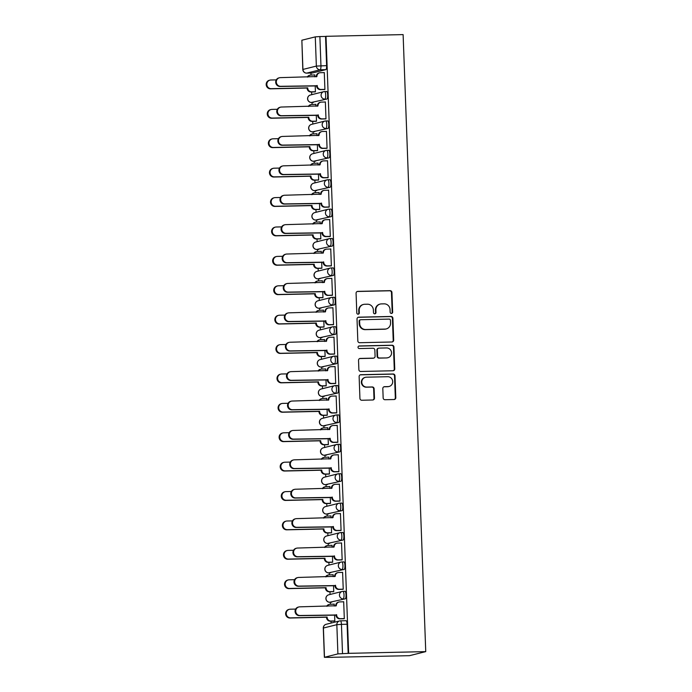 <?xml version="1.0" encoding="UTF-8"?>
<svg xmlns="http://www.w3.org/2000/svg" width="692" height="692" viewBox="0 0 692 692"><rect width="100%" height="100%" fill="white"/><g stroke="black" fill="none" stroke-linecap="round" stroke-linejoin="round"><path stroke-width="1.04" d="M391.456 313.441A1.297 1.254 76 0 0 392.658 312.127L391.94 292.465A1.851 1.791 76 0 0 390.08 290.657L357.799 291.375A1.851 1.791 76 0 0 356.077 293.261L356.795 312.922A1.297 1.254 76 0 0 358.37 314.151A1.297 1.254 76 0 0 359.304 312.862L359.217 310.319A5.934 5.726 76 0 1 364.736 304.272L367.426 304.212A5.934 5.726 76 0 1 373.377 310.007L373.472 312.55A1.297 1.254 76 0 0 375.047 313.779A1.297 1.254 76 0 0 375.981 312.49L375.894 309.947A5.934 5.726 76 0 1 381.413 303.9L384.103 303.84A5.934 5.726 76 0 1 390.054 309.635L390.15 312.178A1.297 1.254 76 0 0 391.456 313.441M391.482 313.441A1.297 1.254 76 0 0 392.191 312.239L391.464 292.586A1.851 1.791 76 0 0 389.605 290.778L357.332 291.496A1.851 1.791 76 0 0 357.184 291.505M358.127 314.185A1.297 1.254 76 0 0 358.837 312.983L358.741 310.44L359.217 310.319M374.805 313.813A1.297 1.254 76 0 0 375.514 312.611L375.419 310.068L375.894 309.947M383.152 397.917A1.851 1.791 76 0 0 385.02 399.725L394.077 399.526A1.851 1.791 76 0 0 395.798 397.632L394.994 375.808A1.851 1.791 76 0 0 393.134 373.991L360.861 374.709A1.851 1.791 76 0 0 359.131 376.604L359.935 398.428A1.851 1.791 76 0 0 361.795 400.244L372.728 399.993A1.851 1.791 76 0 0 374.458 398.108L374.113 388.766A1.851 1.791 76 0 0 372.253 386.958L366.829 387.079A4.956 4.792 76 0 1 365.445 377.313A4.956 4.792 76 0 1 366.466 377.183L387.719 376.707A4.956 4.792 76 0 1 389.094 386.465A4.956 4.792 76 0 1 388.082 386.603L384.536 386.681A1.851 1.791 76 0 0 382.814 388.575L383.152 397.917M425.744 651.622L348.647 653.334L326.018 36.313L403.116 34.6L425.744 651.622L409.474 655.679L332.376 657.288M391.966 341.995A1.851 1.791 76 0 0 393.687 340.101L392.892 318.277A1.851 1.791 76 0 0 391.023 316.46L358.75 317.178A1.851 1.791 76 0 0 357.02 319.073L357.825 340.897A1.851 1.791 76 0 0 359.684 342.713L391.966 341.995M393.947 347.038L394.743 368.871A1.851 1.791 76 0 1 393.021 370.756L360.74 371.474A1.851 1.791 76 0 1 358.88 369.666L358.534 360.324A1.851 1.791 76 0 1 360.264 358.43L373.351 358.145A1.851 1.791 76 0 0 375.081 356.25L374.848 350.057A1.851 1.791 76 0 0 372.988 348.249L359.364 348.552A1.297 1.254 76 0 1 359.001 345.991A1.297 1.254 76 0 1 359.269 345.957L392.079 345.23A1.851 1.791 76 0 1 393.947 347.038L393.471 347.159L394.267 368.983L394.743 368.871M310.95 73.032L311.028 75.056M311.642 91.967L311.746 94.666M312.031 102.433L312.101 104.457M312.723 121.368L312.819 124.067M313.104 131.835L313.182 133.85M313.805 150.77L313.9 153.468M314.185 161.236L314.255 163.251M314.877 180.171L314.981 182.87M315.267 190.629L315.336 192.653M315.959 209.564L316.054 212.271M316.339 220.03L316.417 222.054M317.031 238.965L317.135 241.672M317.42 249.431L317.49 251.456M318.112 268.366L318.216 271.074M318.493 278.833L318.571 280.857M319.194 297.768L319.289 300.466M319.574 308.234L319.652 310.258M320.266 327.169L320.37 329.868M320.655 337.635L320.725 339.651M321.348 356.57L321.443 359.269M321.728 367.037L321.806 369.052M322.429 385.972L322.524 388.67M322.809 396.43L322.887 398.454M323.501 415.364L323.605 418.072M323.891 425.831L323.96 427.855M324.583 444.766L324.678 447.473M324.963 455.232L325.041 457.256M325.655 474.167L325.759 476.874M326.044 484.634L326.114 486.658M326.736 503.568L326.84 506.267M327.117 514.035L327.195 516.059M327.818 532.97L327.913 535.669M328.198 543.436L328.276 545.452M328.89 562.371L328.994 565.07M329.28 572.829L329.349 574.853M329.972 591.764L330.067 594.471M330.352 602.23L330.43 604.254M331.053 621.165L331.122 623.051M348.647 653.334L337.904 653.897L324.366 657.305L332.376 657.391M326.018 36.313L325.551 36.434L326.615 65.645A3.78 0.952 88.7 0 1 325.811 69.65L312.386 72.997L306.72 73.118A3.78 0.952 88.7 0 1 306.668 73.127A3.78 0.952 88.7 0 1 306.608 73.118M315.284 36.875L301.859 40.222L302.932 69.434L316.356 66.086L315.284 36.875L319.886 36.555L320.958 65.766A3.78 0.952 88.7 0 1 320.145 69.771L306.72 73.118A3.78 3.65 76 0 1 302.932 69.434L302.811 69.485A3.78 3.78 0 0 0 306.668 73.127L312.334 72.997A3.78 0.952 -91.3 0 0 312.386 72.997M325.551 36.434L319.886 36.555M302.811 69.485L301.859 40.222M314.704 91.898L315.422 91.828L315.197 85.678M324.193 89.536L324.911 89.458L324.288 72.504L323.821 72.617M325.275 118.938L325.984 118.86L325.361 101.897L324.903 102.018M315.95 106.274L315.881 104.267L315.414 104.38M315.786 121.299L316.495 121.23L316.27 115.08M326.347 148.339L327.065 148.261L326.442 131.298L325.975 131.419M317.031 135.667L316.953 133.668L316.495 133.781M316.858 150.7L317.576 150.622L317.351 144.481M327.428 177.732L328.138 177.662L327.524 160.7L327.057 160.812M318.104 165.068L318.035 163.061L317.567 163.182M317.939 180.102L318.657 180.024L318.432 173.882M328.501 207.133L329.219 207.064L328.596 190.101L328.138 190.214M319.185 194.469L319.107 192.463L318.649 192.584M319.021 209.503L319.73 209.425L319.505 203.284M329.582 236.534L330.3 236.465L329.677 219.502L329.21 219.615M320.266 223.871L320.188 221.864L319.73 221.976M320.093 238.896L320.811 238.827L320.586 232.676M330.664 265.936L331.373 265.866L330.75 248.904L330.292 249.016M321.339 253.272L321.27 251.265L320.803 251.378M321.175 268.297L321.892 268.228L321.668 262.078M331.736 295.337L332.454 295.259L331.831 278.305L331.373 278.418M322.42 282.673L322.342 280.667L321.884 280.779M322.256 297.698L322.965 297.629L322.74 291.479M332.817 324.738L333.535 324.66L332.913 307.698L332.445 307.819M323.493 312.075L323.423 310.068L322.956 310.18M323.328 327.1L324.046 327.031L323.821 320.88M333.899 354.131L334.608 354.062L333.985 337.099L333.527 337.22M324.574 341.467L324.505 339.469L324.038 339.582M324.41 356.501L325.128 356.423L324.894 350.282M334.971 383.532L335.689 383.463L335.066 366.5L334.599 366.613M325.655 370.869L325.577 368.862L325.119 368.983M325.482 385.902L326.2 385.825L325.975 379.683M336.053 412.934L336.77 412.865L336.148 395.902L335.681 396.014M326.728 400.27L326.659 398.263L326.192 398.384M326.563 415.295L327.281 415.226L327.057 409.076M337.125 442.335L337.843 442.266L337.22 425.303L336.762 425.416M327.809 429.671L327.74 427.665L327.273 427.777M327.645 444.697L328.354 444.627L328.129 438.477M338.206 471.736L338.924 471.667L338.302 454.705L337.834 454.817M328.89 459.073L328.812 457.066L328.354 457.178M328.717 474.098L329.435 474.029L329.21 467.878M339.288 501.138L339.997 501.06L339.383 484.106L338.916 484.218M329.963 488.474L329.894 486.467L329.427 486.58M329.799 503.499L330.517 503.43L330.292 497.28M340.36 530.539L341.078 530.461L340.455 513.499L339.997 513.62M331.044 517.875L330.966 515.869L330.508 515.981M330.88 532.901L331.589 532.831L331.364 526.681M341.441 559.932L342.159 559.863L341.537 542.9L341.07 543.021M332.125 547.268L332.048 545.27L331.589 545.383M331.952 562.302L332.67 562.224L332.445 556.083M342.523 589.333L343.232 589.264L342.609 572.301L342.151 572.414M333.198 576.67L333.129 574.663L332.662 574.784M333.034 591.703L333.752 591.625L333.518 585.484M343.595 618.734L344.313 618.665L343.69 601.703L343.232 601.815M334.279 606.071L334.201 604.064L333.743 604.185M343.033 591.357L344.936 591.314A3.78 0.952 -91.3 0 1 344.988 591.305A3.78 0.952 -91.3 0 1 346.026 594.956A3.78 0.952 -91.3 0 1 345.213 598.848L329.781 602.239A3.78 0.952 88.7 0 1 329.729 602.248A3.78 0.952 88.7 0 1 329.66 602.239M341.96 561.956L343.863 561.913A3.78 0.952 -91.3 0 1 343.915 561.904A3.78 0.952 -91.3 0 1 344.953 565.554A3.78 0.952 -91.3 0 1 344.132 569.447L328.7 572.838A3.78 0.952 88.7 0 1 328.648 572.846L330.655 572.803A3.78 0.952 -91.3 0 0 330.715 572.794M340.879 532.555L342.782 532.511A3.78 0.952 -91.3 0 1 342.834 532.503A3.78 0.952 -91.3 0 1 343.872 536.153A3.78 0.952 -91.3 0 1 343.059 540.054L327.627 543.436A3.78 0.952 88.7 0 1 327.567 543.445L329.582 543.402A3.78 0.952 -91.3 0 0 329.634 543.393M339.798 503.153L341.701 503.11A3.78 0.952 -91.3 0 1 341.762 503.101A3.78 0.952 -91.3 0 1 342.791 506.752A3.78 0.952 -91.3 0 1 341.978 510.653L326.546 514.044A3.78 0.952 88.7 0 1 326.494 514.044L328.501 514A3.78 0.952 -91.3 0 0 328.553 513.992M338.725 473.752L340.628 473.709A3.78 0.952 -91.3 0 1 340.68 473.7A3.78 0.952 -91.3 0 1 341.718 477.35A3.78 0.952 -91.3 0 1 340.905 481.251L325.465 484.642A3.78 0.952 88.7 0 1 325.413 484.651A3.78 0.952 88.7 0 1 325.352 484.642M337.644 444.351L339.547 444.307A3.78 0.952 -91.3 0 1 339.599 444.307A3.78 0.952 -91.3 0 1 340.637 447.949A3.78 0.952 -91.3 0 1 339.824 451.85L324.392 455.241A3.78 0.952 88.7 0 1 324.332 455.249L326.347 455.206A3.78 0.952 -91.3 0 0 326.399 455.198M336.572 414.949L338.466 414.915A3.78 0.952 -91.3 0 1 338.526 414.906A3.78 0.952 -91.3 0 1 339.556 418.548A3.78 0.952 -91.3 0 1 338.743 422.449L323.311 425.839A3.78 0.952 88.7 0 1 323.259 425.848L325.266 425.805A3.78 0.952 -91.3 0 0 325.318 425.796M335.49 385.556L337.393 385.513A3.78 0.952 -91.3 0 1 337.445 385.505A3.78 0.952 -91.3 0 1 338.483 389.155A3.78 0.952 -91.3 0 1 337.67 393.047L322.23 396.438A3.78 0.952 88.7 0 1 322.178 396.447L324.193 396.404A3.78 0.952 -91.3 0 0 324.245 396.395M334.409 356.155L336.312 356.112A3.78 0.952 -91.3 0 1 336.364 356.103A3.78 0.952 -91.3 0 1 337.402 359.753A3.78 0.952 -91.3 0 1 336.589 363.646L321.157 367.037A3.78 0.952 88.7 0 1 321.105 367.045L323.112 367.002A3.78 0.952 -91.3 0 0 323.164 366.994M333.336 326.754L335.231 326.71A3.78 0.952 -91.3 0 1 335.291 326.702A3.78 0.952 -91.3 0 1 336.329 330.352A3.78 0.952 -91.3 0 1 335.508 334.253L320.076 337.635A3.78 0.952 88.7 0 1 320.024 337.644A3.78 0.952 88.7 0 1 319.963 337.644M332.255 297.352L334.158 297.309A3.78 0.952 -91.3 0 1 334.21 297.3A3.78 0.952 -91.3 0 1 335.248 300.951A3.78 0.952 -91.3 0 1 334.435 304.852L319.003 308.243A3.78 0.952 88.7 0 1 318.943 308.243L320.958 308.2A3.78 0.952 -91.3 0 0 321.01 308.191M331.174 267.951L333.077 267.908A3.78 0.952 -91.3 0 1 333.129 267.899A3.78 0.952 -91.3 0 1 334.167 271.549A3.78 0.952 -91.3 0 1 333.354 275.451L317.922 278.841A3.78 0.952 88.7 0 1 317.87 278.85L319.877 278.798A3.78 0.952 -91.3 0 0 319.929 278.798M330.101 238.55L332.004 238.506A3.78 0.952 -91.3 0 1 332.056 238.506A3.78 0.952 -91.3 0 1 333.094 242.148A3.78 0.952 -91.3 0 1 332.281 246.049L316.841 249.44A3.78 0.952 88.7 0 1 316.789 249.449A3.78 0.952 88.7 0 1 316.728 249.44M329.02 209.157L330.923 209.114A3.78 0.952 -91.3 0 1 330.975 209.105A3.78 0.952 -91.3 0 1 332.013 212.747A3.78 0.952 -91.3 0 1 331.2 216.648L315.768 220.039A3.78 0.952 88.7 0 1 315.708 220.047L317.723 220.004A3.78 0.952 -91.3 0 0 317.775 219.995M327.947 179.756L329.842 179.712A3.78 0.952 -91.3 0 1 329.902 179.704A3.78 0.952 -91.3 0 1 330.932 183.354A3.78 0.952 -91.3 0 1 330.119 187.247L314.687 190.637A3.78 0.952 88.7 0 1 314.635 190.646L316.642 190.603A3.78 0.952 -91.3 0 0 316.694 190.594M326.866 150.354L328.769 150.311A3.78 0.952 -91.3 0 1 328.821 150.302A3.78 0.952 -91.3 0 1 329.859 153.953A3.78 0.952 -91.3 0 1 329.046 157.845L313.606 161.236A3.78 0.952 88.7 0 1 313.554 161.245L315.561 161.201A3.78 0.952 -91.3 0 0 315.621 161.193M325.785 120.953L327.688 120.91A3.78 0.952 -91.3 0 1 327.74 120.901A3.78 0.952 -91.3 0 1 328.778 124.551A3.78 0.952 -91.3 0 1 327.965 128.452L312.533 131.835A3.78 0.952 88.7 0 1 312.481 131.843A3.78 0.952 88.7 0 1 312.412 131.843M324.712 91.552L326.607 91.508A3.78 0.952 -91.3 0 1 326.667 91.5A3.78 0.952 -91.3 0 1 327.697 95.15A3.78 0.952 -91.3 0 1 326.883 99.051L311.452 102.442A3.78 0.952 88.7 0 1 311.4 102.442A3.78 0.952 88.7 0 1 311.339 102.442M314.869 76.873L314.799 74.866L314.332 74.978M334.106 621.096L334.824 621.027L334.599 614.877M348.171 653.456L347.099 624.245A3.78 0.952 -91.3 0 0 346.069 620.707A3.78 0.952 -91.3 0 0 346.017 620.715L340.464 620.836M380.193 304.065L379.718 304.186A5.934 5.726 76 0 0 375.419 310.068M363.516 304.437L363.041 304.558A5.934 5.726 76 0 0 358.741 310.44M392.105 341.986A1.851 1.791 76 0 0 393.212 340.222L392.416 318.389A1.851 1.791 76 0 0 390.556 316.581L358.274 317.299A1.851 1.791 76 0 0 358.136 317.308M390.452 320.361A1.297 1.254 76 0 0 389.146 319.099L360.817 319.73A1.297 1.254 76 0 0 359.606 321.053L359.71 323.735A5.934 5.726 76 0 0 365.661 329.522L385.029 329.089A5.934 5.726 76 0 0 390.548 323.043L390.452 320.361M360.549 319.765L360.074 319.877A1.297 1.254 76 0 0 359.131 321.166L359.606 321.053M386.248 328.934L385.773 329.046A5.934 5.726 76 0 1 384.553 329.21L365.186 329.643A5.934 5.726 76 0 1 359.235 323.847L359.131 321.166M393.16 370.748A1.851 1.791 76 0 0 394.267 368.983M373.732 358.093L373.256 358.205A1.851 1.791 76 0 1 372.876 358.257L359.788 358.551A1.851 1.791 76 0 0 359.65 358.56M393.471 347.159A1.851 1.791 76 0 0 391.611 345.351L358.793 346.078A1.297 1.254 76 0 0 358.767 346.078M386.932 357.842A4.956 4.792 76 0 0 391.508 352.254A4.956 4.792 76 0 0 386.568 347.946L379.086 348.111A1.851 1.791 76 0 0 377.356 349.996L377.59 356.198A1.851 1.791 76 0 0 379.45 358.006L386.465 357.954A4.956 4.792 76 0 0 387.477 357.825L387.952 357.703M378.706 348.163L378.23 348.275A1.851 1.791 76 0 0 376.889 350.117L377.356 349.996M386.465 357.954L378.974 358.127A1.851 1.791 76 0 1 377.114 356.311L376.889 350.117M389.094 386.465L388.627 386.586A4.956 4.792 76 0 1 387.607 386.724L384.06 386.802A1.851 1.791 76 0 0 383.922 386.811M365.445 377.313L364.978 377.434A4.956 4.792 76 0 0 366.353 387.191L366.829 387.079M372.876 399.985A1.851 1.791 76 0 0 373.983 398.229L373.645 388.887A1.851 1.791 76 0 0 371.777 387.07L366.353 387.191M394.215 399.518A1.851 1.791 76 0 0 395.322 397.753L394.526 375.92A1.851 1.791 76 0 0 392.658 374.113L360.385 374.83A1.851 1.791 76 0 0 360.247 374.839M315.171 91.889L310.916 91.984A3.78 3.65 -104 0 1 307.127 88.291L307.741 88.144A3.78 3.65 76 0 0 311.53 91.828L315.414 91.742M314.799 74.97L310.916 75.056A3.78 3.65 76 0 0 307.819 77.028M276.272 79.883L270.875 80.004A4.342 4.195 76 0 0 266.87 84.891A4.342 4.195 76 0 0 271.195 88.671L307.732 87.858M307.118 88.014L270.572 88.827A4.342 4.195 -104 0 1 269.37 80.272L269.984 80.116M307.274 77.037A3.78 3.65 -104 0 1 309.523 75.316L310.146 75.16M324.288 72.608L320.405 72.695A3.78 3.65 76 0 0 316.893 76.544L280.364 77.634A4.342 4.195 76 0 0 276.359 82.53A4.342 4.195 76 0 0 280.675 86.31L317.23 85.773A3.78 3.65 76 0 0 321.019 89.467L320.405 89.623A3.78 3.65 -104 0 1 316.607 85.929L280.061 86.457A4.342 4.195 -104 0 1 278.85 77.911L279.473 77.755M316.279 76.838L316.27 76.7A3.78 3.65 -104 0 1 319.012 72.945L319.626 72.798M324.66 89.528L320.405 89.623M324.903 89.38L321.019 89.467M317.221 85.497L316.599 85.644M316.253 121.29L311.997 121.385A3.78 3.65 -104 0 1 308.2 117.692L308.822 117.545A3.78 3.65 76 0 0 312.611 121.23L316.495 121.143M315.881 104.371L311.997 104.457A3.78 3.65 76 0 0 308.892 106.43M277.345 109.284L271.956 109.405A4.342 4.195 76 0 0 267.951 114.292A4.342 4.195 76 0 0 272.267 118.073L308.805 117.259M308.191 117.415L271.653 118.228A4.342 4.195 -104 0 1 270.442 109.673L271.065 109.518M308.355 106.438A3.78 3.65 -104 0 1 310.604 104.717L311.218 104.561M317.325 150.692L313.069 150.787A3.78 3.65 -104 0 1 309.281 147.093L309.895 146.938A3.78 3.65 76 0 0 313.692 150.631L317.576 150.545M316.962 133.772L313.078 133.859A3.78 3.65 76 0 0 309.973 135.831M278.426 138.685L273.029 138.798A4.342 4.195 76 0 0 269.032 143.694A4.342 4.195 76 0 0 273.349 147.474L309.886 146.661M309.272 146.816L272.735 147.621A4.342 4.195 -104 0 1 271.523 139.075L272.138 138.919M309.428 135.84A3.78 3.65 -104 0 1 311.685 134.11L312.3 133.963M325.37 102.009L321.486 102.096A3.78 3.65 76 0 0 317.965 105.945L281.436 107.035A4.342 4.195 76 0 0 277.44 111.931A4.342 4.195 76 0 0 281.756 115.702L318.303 115.175A3.78 3.65 76 0 0 322.1 118.868L321.486 119.015A3.78 3.65 -104 0 1 317.689 115.33L281.142 115.858A4.342 4.195 -104 0 1 279.931 107.312L280.545 107.156M317.36 106.239L317.351 106.092A3.78 3.65 -104 0 1 320.093 102.347L320.707 102.2M325.733 118.92L321.486 119.015M325.984 118.782L322.1 118.868M318.294 114.898L317.68 115.045M326.442 131.402L322.558 131.489A3.78 3.65 76 0 0 319.047 135.347L282.518 136.436A4.342 4.195 76 0 0 278.513 141.332A4.342 4.195 76 0 0 282.838 145.104L319.384 144.576A3.78 3.65 76 0 0 323.173 148.261L322.558 148.417A3.78 3.65 -104 0 1 318.77 144.732L282.215 145.259A4.342 4.195 -104 0 1 281.013 136.713L281.627 136.558M318.432 135.641L318.432 135.494A3.78 3.65 -104 0 1 321.166 131.748L321.789 131.592M326.814 148.322L322.558 148.417M327.057 148.183L323.173 148.261M319.375 144.291L318.761 144.446M318.406 180.084L314.151 180.18A3.78 3.65 -104 0 1 310.362 176.495L310.976 176.339A3.78 3.65 76 0 0 314.765 180.032L318.649 179.946M318.035 163.174L314.151 163.26A3.78 3.65 76 0 0 311.045 165.224M279.507 168.078L274.11 168.199A4.342 4.195 76 0 0 270.105 173.095A4.342 4.195 76 0 0 274.43 176.867L310.967 176.062M310.345 176.209L273.807 177.022A4.342 4.195 -104 0 1 272.605 168.476L273.219 168.32M310.509 165.241A3.78 3.65 -104 0 1 312.758 163.511L313.381 163.364M319.488 209.486L315.232 209.581A3.78 3.65 -104 0 1 311.435 205.896L312.057 205.74A3.78 3.65 76 0 0 315.846 209.425L319.73 209.347M319.116 192.566L315.232 192.653A3.78 3.65 76 0 0 312.127 194.625M280.58 197.48L275.191 197.601A4.342 4.195 76 0 0 271.186 202.496A4.342 4.195 76 0 0 275.502 206.268L312.04 205.455M311.426 205.611L274.888 206.424A4.342 4.195 -104 0 1 273.677 197.877L274.292 197.722M311.59 194.642A3.78 3.65 -104 0 1 313.839 192.912L314.453 192.757M320.56 238.887L316.305 238.982A3.78 3.65 -104 0 1 312.516 235.297L313.13 235.142A3.78 3.65 76 0 0 316.927 238.827L320.811 238.74M320.197 221.968L316.305 222.054A3.78 3.65 76 0 0 313.208 224.026M281.661 226.881L276.264 227.002A4.342 4.195 76 0 0 272.267 231.889A4.342 4.195 76 0 0 276.584 235.669L313.121 234.856M312.507 235.012L275.97 235.825A4.342 4.195 -104 0 1 274.759 227.279L275.373 227.123M312.663 224.035A3.78 3.65 -104 0 1 314.921 222.314L315.535 222.158M327.524 160.804L323.64 160.89A3.78 3.65 76 0 0 320.128 164.739L283.599 165.838A4.342 4.195 76 0 0 279.594 170.725A4.342 4.195 76 0 0 283.91 174.505L320.465 173.977A3.78 3.65 76 0 0 324.254 177.662L323.64 177.818A3.78 3.65 -104 0 1 319.842 174.133L283.296 174.661A4.342 4.195 -104 0 1 282.085 166.115L282.708 165.959M319.514 165.042L319.505 164.895A3.78 3.65 -104 0 1 322.247 161.15L322.861 160.994M327.896 177.723L323.64 177.818M328.138 177.576L324.254 177.662M320.448 173.692L319.834 173.848M328.605 190.205L324.721 190.291A3.78 3.65 76 0 0 321.2 194.141L284.672 195.239A4.342 4.195 76 0 0 280.675 200.126A4.342 4.195 76 0 0 284.992 203.906L321.538 203.379A3.78 3.65 76 0 0 325.335 207.064L324.712 207.219A3.78 3.65 -104 0 1 320.924 203.535L284.377 204.062A4.342 4.195 -104 0 1 283.166 195.507L283.781 195.36M320.586 194.443L320.586 194.296A3.78 3.65 -104 0 1 323.328 190.551L323.942 190.395M328.968 207.124L324.712 207.219M329.219 206.977L325.335 207.064M321.529 203.093L320.915 203.249M329.677 219.606L325.794 219.693A3.78 3.65 76 0 0 322.282 223.542L285.753 224.64A4.342 4.195 76 0 0 281.748 229.528A4.342 4.195 76 0 0 286.073 233.308L322.619 232.78A3.78 3.65 76 0 0 326.408 236.465L325.794 236.621A3.78 3.65 -104 0 1 322.005 232.927L285.45 233.463A4.342 4.195 -104 0 1 284.248 224.909L284.862 224.753M321.668 223.836L321.659 223.698A3.78 3.65 -104 0 1 324.401 219.952L325.024 219.796M330.049 236.526L325.794 236.621M330.292 236.379L326.408 236.465M322.61 232.495L321.988 232.65M321.642 268.288L317.386 268.384A3.78 3.65 -104 0 1 313.597 264.699L314.211 264.543A3.78 3.65 76 0 0 318 268.228L321.884 268.141M321.27 251.369L317.386 251.456A3.78 3.65 76 0 0 314.28 253.428M282.743 256.282L277.345 256.403A4.342 4.195 76 0 0 273.34 261.291A4.342 4.195 76 0 0 277.665 265.071L314.203 264.257M313.58 264.413L277.042 265.226A4.342 4.195 -104 0 1 275.831 256.671L276.454 256.524M313.744 253.436A3.78 3.65 -104 0 1 315.993 251.715L316.607 251.559M330.759 249.008L326.875 249.094A3.78 3.65 76 0 0 323.354 252.943L286.834 254.033A4.342 4.195 76 0 0 282.829 258.929A4.342 4.195 76 0 0 287.145 262.709L323.7 262.182A3.78 3.65 76 0 0 327.489 265.866L326.875 266.022A3.78 3.65 -104 0 1 323.077 262.329L286.531 262.856A4.342 4.195 -104 0 1 285.32 254.31L285.934 254.154M322.749 253.237L322.74 253.099A3.78 3.65 -104 0 1 325.482 249.354L326.096 249.198M331.131 265.927L326.875 266.022M331.373 265.78L327.489 265.866M323.683 261.896L323.069 262.052M322.723 297.69L318.467 297.785A3.78 3.65 -104 0 1 314.67 294.091L315.284 293.944A3.78 3.65 76 0 0 319.081 297.629L322.965 297.543M322.351 280.77L318.467 280.857A3.78 3.65 76 0 0 315.362 282.829M283.815 285.684L278.418 285.805A4.342 4.195 76 0 0 274.421 290.692A4.342 4.195 76 0 0 278.738 294.472L315.275 293.659M314.661 293.815L278.123 294.628A4.342 4.195 -104 0 1 276.912 286.073L277.527 285.917M314.817 282.838A3.78 3.65 -104 0 1 317.074 281.116L317.689 280.961M331.84 278.409L327.947 278.495A3.78 3.65 76 0 0 324.436 282.345L287.907 283.435A4.342 4.195 76 0 0 283.91 288.33A4.342 4.195 76 0 0 288.227 292.111L324.773 291.574A3.78 3.65 76 0 0 328.57 295.268L327.947 295.423A3.78 3.65 -104 0 1 324.159 291.73L287.613 292.258A4.342 4.195 -104 0 1 286.401 283.711L287.016 283.556M323.821 282.639L323.821 282.5A3.78 3.65 -104 0 1 326.563 278.746L327.178 278.599M332.203 295.328L327.947 295.423M332.454 295.181L328.57 295.268M324.764 291.297L324.15 291.444M323.795 327.091L319.54 327.186A3.78 3.65 -104 0 1 315.751 323.493L316.365 323.346A3.78 3.65 76 0 0 320.154 327.031L324.046 326.944M323.423 310.172L319.54 310.258A3.78 3.65 76 0 0 316.443 312.23M284.896 315.085L279.499 315.206A4.342 4.195 76 0 0 275.494 320.093A4.342 4.195 76 0 0 279.819 323.873L316.356 323.06M315.742 323.216L279.205 324.02A4.342 4.195 -104 0 1 277.994 315.474L278.608 315.318M315.898 312.239A3.78 3.65 -104 0 1 318.147 310.518L318.77 310.362M332.913 307.81L329.029 307.897A3.78 3.65 76 0 0 325.517 311.746L288.988 312.836A4.342 4.195 76 0 0 284.983 317.732A4.342 4.195 76 0 0 289.308 321.503L325.854 320.976A3.78 3.65 76 0 0 329.643 324.669L329.029 324.816A3.78 3.65 -104 0 1 325.24 321.131L288.685 321.659A4.342 4.195 -104 0 1 287.474 313.113L288.097 312.957M324.903 312.04L324.894 311.893A3.78 3.65 -104 0 1 327.636 308.148L328.25 308.001M333.284 324.721L329.029 324.816M333.527 324.583L329.643 324.669M325.845 320.699L325.223 320.846M324.877 356.492L320.621 356.588A3.78 3.65 -104 0 1 316.824 352.894L317.446 352.738A3.78 3.65 76 0 0 321.235 356.432L325.119 356.345M324.505 339.573L320.621 339.66A3.78 3.65 76 0 0 317.516 341.632M285.978 344.478L280.58 344.599A4.342 4.195 76 0 0 276.575 349.495A4.342 4.195 76 0 0 280.891 353.275L317.438 352.462M316.815 352.609L280.277 353.422A4.342 4.195 -104 0 1 279.066 344.875L279.689 344.72M316.979 341.64A3.78 3.65 -104 0 1 319.228 339.91L319.842 339.763M333.994 337.203L330.11 337.289A3.78 3.65 76 0 0 326.589 341.147L290.06 342.237A4.342 4.195 76 0 0 286.064 347.133A4.342 4.195 76 0 0 290.38 350.905L326.927 350.377A3.78 3.65 76 0 0 330.724 354.062L330.11 354.217A3.78 3.65 -104 0 1 326.313 350.533L289.766 351.06A4.342 4.195 -104 0 1 288.555 342.514L289.17 342.358M325.984 341.441L325.975 341.294A3.78 3.65 -104 0 1 328.717 337.549L329.331 337.393M334.366 354.122L330.11 354.217M334.608 353.975L330.724 354.062M326.918 350.091L326.304 350.247M325.949 385.885L321.693 385.98A3.78 3.65 -104 0 1 317.905 382.295L318.519 382.14A3.78 3.65 76 0 0 322.316 385.833L326.2 385.747M325.586 368.974L321.702 369.061A3.78 3.65 76 0 0 318.597 371.024M287.05 373.879L281.653 374A4.342 4.195 76 0 0 277.656 378.896A4.342 4.195 76 0 0 281.973 382.667L318.51 381.863M317.896 382.01L281.359 382.823A4.342 4.195 -104 0 1 280.148 374.277L280.762 374.121M318.052 371.042A3.78 3.65 -104 0 1 320.31 369.312L320.924 369.165M335.066 366.604L331.183 366.691A3.78 3.65 76 0 0 327.671 370.54L291.142 371.639A4.342 4.195 76 0 0 287.137 376.526A4.342 4.195 76 0 0 291.462 380.306L328.008 379.778A3.78 3.65 76 0 0 331.797 383.463L331.183 383.619A3.78 3.65 -104 0 1 327.394 379.934L290.848 380.462A4.342 4.195 -104 0 1 289.637 371.907L290.251 371.76M327.057 370.843L327.057 370.696A3.78 3.65 -104 0 1 329.79 366.95L330.413 366.795M335.438 383.524L331.183 383.619M335.689 383.377L331.797 383.463M327.999 379.493L327.385 379.648M327.031 415.286L322.775 415.382A3.78 3.65 -104 0 1 318.986 411.697L319.6 411.541A3.78 3.65 76 0 0 323.389 415.226L327.273 415.139M326.659 398.367L322.775 398.454A3.78 3.65 76 0 0 319.669 400.426M288.132 403.28L282.734 403.401A4.342 4.195 76 0 0 278.729 408.297A4.342 4.195 76 0 0 283.054 412.069L319.592 411.256M318.969 411.411L282.431 412.224A4.342 4.195 -104 0 1 281.229 403.678L281.843 403.522M319.133 400.443A3.78 3.65 -104 0 1 321.382 398.713L322.005 398.557M336.148 396.006L332.264 396.092A3.78 3.65 76 0 0 328.752 399.941L292.223 401.04A4.342 4.195 76 0 0 288.218 405.927A4.342 4.195 76 0 0 292.534 409.707L329.089 409.18A3.78 3.65 76 0 0 332.878 412.865L332.264 413.02A3.78 3.65 -104 0 1 328.466 409.335L291.92 409.863A4.342 4.195 -104 0 1 290.709 401.308L291.332 401.161M328.138 400.236L328.129 400.097A3.78 3.65 -104 0 1 330.871 396.352L331.485 396.196M336.52 412.925L332.264 413.02M336.762 412.778L332.878 412.865M329.081 408.894L328.458 409.05M328.112 444.688L323.856 444.783A3.78 3.65 -104 0 1 320.059 441.098L320.681 440.942A3.78 3.65 76 0 0 324.47 444.627L328.354 444.541M327.74 427.768L323.856 427.855A3.78 3.65 76 0 0 320.751 429.827M289.204 432.682L283.815 432.803A4.342 4.195 76 0 0 279.81 437.69A4.342 4.195 76 0 0 284.127 441.47L320.664 440.657M320.05 440.813L283.512 441.626A4.342 4.195 -104 0 1 282.301 433.071L282.924 432.924M320.214 429.836A3.78 3.65 -104 0 1 322.463 428.114L323.077 427.959M337.229 425.407L333.345 425.493A3.78 3.65 76 0 0 329.825 429.343L293.296 430.441A4.342 4.195 76 0 0 289.299 435.329A4.342 4.195 76 0 0 293.616 439.109L330.162 438.581A3.78 3.65 76 0 0 333.959 442.266L333.336 442.422A3.78 3.65 -104 0 1 329.548 438.728L293.001 439.264A4.342 4.195 -104 0 1 291.79 430.709L292.405 430.554M329.219 429.637L329.21 429.498A3.78 3.65 -104 0 1 331.952 425.753L332.567 425.597M337.592 442.326L333.336 442.422M337.843 442.179L333.959 442.266M330.153 438.296L329.539 438.451M329.184 474.089L324.929 474.184A3.78 3.65 -104 0 1 321.14 470.499L321.754 470.344A3.78 3.65 76 0 0 325.551 474.029L329.435 473.942M328.821 457.17L324.937 457.256A3.78 3.65 76 0 0 321.832 459.228M290.285 462.083L284.888 462.204A4.342 4.195 76 0 0 280.891 467.091A4.342 4.195 76 0 0 285.208 470.871L321.745 470.058M321.131 470.214L284.594 471.027A4.342 4.195 -104 0 1 283.383 462.472L283.997 462.325M321.287 459.237A3.78 3.65 -104 0 1 323.545 457.516L324.159 457.36M338.302 454.808L334.418 454.895A3.78 3.65 76 0 0 330.906 458.744L294.377 459.834A4.342 4.195 76 0 0 290.372 464.73A4.342 4.195 76 0 0 294.697 468.51L331.243 467.982A3.78 3.65 76 0 0 335.032 471.667L334.418 471.823A3.78 3.65 -104 0 1 330.629 468.129L294.074 468.657A4.342 4.195 -104 0 1 292.872 460.111L293.486 459.955M330.292 459.038L330.292 458.9A3.78 3.65 -104 0 1 333.025 455.154L333.648 454.999M338.673 471.728L334.418 471.823M338.916 471.581L335.032 471.667M331.234 467.697L330.612 467.853M330.266 503.491L326.01 503.586A3.78 3.65 -104 0 1 322.221 499.892L322.835 499.745A3.78 3.65 76 0 0 326.624 503.43L330.508 503.343M329.894 486.571L326.01 486.658A3.78 3.65 76 0 0 322.904 488.63M291.367 491.484L285.969 491.605A4.342 4.195 76 0 0 281.964 496.493A4.342 4.195 76 0 0 286.289 500.273L322.827 499.46M322.204 499.615L285.666 500.428A4.342 4.195 -104 0 1 284.455 491.874L285.078 491.718M322.368 488.638A3.78 3.65 -104 0 1 324.617 486.917L325.24 486.761M339.383 484.21L335.499 484.296A3.78 3.65 76 0 0 331.978 488.145L295.458 489.235A4.342 4.195 76 0 0 291.453 494.131A4.342 4.195 76 0 0 295.769 497.911L332.324 497.375A3.78 3.65 76 0 0 336.113 501.069L335.499 501.216A3.78 3.65 -104 0 1 331.702 497.531L295.155 498.058A4.342 4.195 -104 0 1 293.944 489.512L294.567 489.356M331.373 488.44L331.364 488.301A3.78 3.65 -104 0 1 334.106 484.547L334.72 484.4M339.755 501.129L335.499 501.216M339.997 500.982L336.113 501.069M332.307 497.098L331.693 497.245M331.347 532.892L327.091 532.987A3.78 3.65 -104 0 1 323.294 529.293L323.908 529.146A3.78 3.65 76 0 0 327.705 532.831L331.589 532.745M330.975 515.972L327.091 516.059A3.78 3.65 76 0 0 323.986 518.031M292.439 520.886L287.042 520.998A4.342 4.195 76 0 0 283.045 525.894A4.342 4.195 76 0 0 287.362 529.674L323.899 528.861M323.285 529.017L286.748 529.821A4.342 4.195 -104 0 1 285.536 521.275L286.151 521.119M323.449 518.04A3.78 3.65 -104 0 1 325.698 516.318L326.313 516.163M340.464 513.611L336.58 513.689A3.78 3.65 76 0 0 333.06 517.547L296.531 518.637A4.342 4.195 76 0 0 292.534 523.533A4.342 4.195 76 0 0 296.851 527.304L333.397 526.776A3.78 3.65 76 0 0 337.194 530.47L336.572 530.617A3.78 3.65 -104 0 1 332.783 526.932L296.237 527.46A4.342 4.195 -104 0 1 295.026 518.913L295.64 518.758M332.445 517.841L332.445 517.694A3.78 3.65 -104 0 1 335.188 513.948L335.802 513.793M340.827 530.522L336.572 530.617M341.078 530.383L337.194 530.47M333.388 526.5L332.774 526.647M332.42 562.293L328.164 562.38A3.78 3.65 -104 0 1 324.375 558.695L324.989 558.539A3.78 3.65 76 0 0 328.786 562.233L332.67 562.146M332.048 545.374L328.164 545.46A3.78 3.65 76 0 0 325.067 547.424M293.52 550.278L288.123 550.399A4.342 4.195 76 0 0 284.118 555.295A4.342 4.195 76 0 0 288.443 559.075L324.981 558.262M324.366 558.409L287.829 559.222A4.342 4.195 -104 0 1 286.618 550.676L287.232 550.521M324.522 547.441A3.78 3.65 -104 0 1 326.78 545.711L327.394 545.564M341.537 543.004L337.653 543.09A3.78 3.65 76 0 0 334.141 546.939L297.612 548.038A4.342 4.195 76 0 0 293.607 552.934A4.342 4.195 76 0 0 297.932 556.705L334.478 556.178A3.78 3.65 76 0 0 338.267 559.863L337.653 560.018A3.78 3.65 -104 0 1 333.864 556.333L297.309 556.861A4.342 4.195 -104 0 1 296.098 548.315L296.721 548.159M333.527 547.242L333.518 547.095A3.78 3.65 -104 0 1 336.26 543.35L336.883 543.194M341.909 559.923L337.653 560.018M342.151 559.776L338.267 559.863M334.47 555.892L333.847 556.048M333.501 591.686L329.245 591.781A3.78 3.65 -104 0 1 325.448 588.096L326.07 587.941A3.78 3.65 76 0 0 329.859 591.634L333.743 591.548M333.129 574.775L329.245 574.853A3.78 3.65 76 0 0 326.14 576.825M294.602 579.68L289.204 579.801A4.342 4.195 76 0 0 285.199 584.697A4.342 4.195 76 0 0 289.515 588.468L326.062 587.664M325.439 587.811L288.901 588.624A4.342 4.195 -104 0 1 287.69 580.078L288.313 579.922M325.603 576.843A3.78 3.65 -104 0 1 327.852 575.113L328.466 574.957M342.618 572.405L338.734 572.492A3.78 3.65 76 0 0 335.213 576.341L298.685 577.439A4.342 4.195 76 0 0 294.688 582.327A4.342 4.195 76 0 0 299.005 586.107L335.551 585.579A3.78 3.65 76 0 0 339.348 589.264L338.734 589.42A3.78 3.65 -104 0 1 334.937 585.735L298.39 586.262A4.342 4.195 -104 0 1 297.179 577.708L297.794 577.561M334.608 576.644L334.599 576.497A3.78 3.65 -104 0 1 337.341 572.751L337.955 572.595M342.99 589.324L338.734 589.42M343.232 589.177L339.348 589.264M335.542 585.294L334.928 585.449M334.573 621.087L330.318 621.182A3.78 3.65 -104 0 1 326.529 617.498L327.143 617.342A3.78 3.65 76 0 0 330.94 621.027L334.824 620.94M334.21 604.168L330.326 604.254A3.78 3.65 76 0 0 327.221 606.227M295.674 609.081L290.277 609.202A4.342 4.195 76 0 0 286.28 614.098A4.342 4.195 76 0 0 290.597 617.869L327.134 617.056M326.52 617.212L289.983 618.025A4.342 4.195 -104 0 1 288.772 609.479L289.386 609.323M326.676 606.244A3.78 3.65 -104 0 1 328.934 604.514L329.548 604.358M343.69 601.806L339.807 601.893A3.78 3.65 76 0 0 336.295 605.742L299.766 606.841A4.342 4.195 76 0 0 295.761 611.728A4.342 4.195 76 0 0 300.086 615.508L336.632 614.98A3.78 3.65 76 0 0 340.429 618.665L339.807 618.821A3.78 3.65 -104 0 1 336.018 615.136L299.472 615.664A4.342 4.195 -104 0 1 298.261 607.109L298.875 606.962M335.681 606.036L335.681 605.898A3.78 3.65 -104 0 1 338.423 602.152L339.037 601.997M344.062 618.726L339.807 618.821M344.313 618.579L340.429 618.665M336.623 614.695L336.009 614.851M392.191 312.239L392.658 312.127M358.837 312.983L359.304 312.862M375.514 312.611L375.981 312.49M337.904 653.897L336.84 624.686L323.415 628.033L324.487 657.244M325.811 69.65L320.145 69.771A3.78 3.65 76 0 1 316.356 66.086L326.615 65.645M345.213 598.848L329.781 602.239A3.78 3.65 -104 0 1 325.984 598.554A3.78 3.65 76 0 1 328.726 594.809A3.78 3.78 0 0 0 329.729 602.248L331.736 602.204M344.132 569.447L328.7 572.838A3.78 3.65 -104 0 1 324.911 569.153A3.78 3.65 76 0 1 327.653 565.407A3.78 3.78 0 0 0 328.648 572.846M343.059 540.054L327.627 543.436A3.78 3.65 -104 0 1 323.83 539.751A3.78 3.65 76 0 1 326.572 536.006A3.78 3.78 0 0 0 327.567 543.445M341.978 510.653L326.546 514.044A3.78 3.65 -104 0 1 322.757 510.35A3.78 3.65 76 0 1 325.491 506.605A3.78 3.78 0 0 0 326.494 514.044M340.905 481.251L325.465 484.642A3.78 3.65 -104 0 1 321.676 480.949A3.78 3.65 76 0 1 324.418 477.203A3.78 3.78 0 0 0 325.413 484.651L327.42 484.599M339.824 451.85L324.392 455.241A3.78 3.65 -104 0 1 320.595 451.547A3.78 3.65 76 0 1 323.337 447.802A3.78 3.78 0 0 0 324.332 455.249M338.743 422.449L323.311 425.839A3.78 3.65 -104 0 1 319.522 422.155A3.78 3.65 76 0 1 322.264 418.4A3.78 3.78 0 0 0 323.259 425.848M337.67 393.047L322.23 396.438A3.78 3.65 -104 0 1 318.441 392.753A3.78 3.65 76 0 1 321.183 389.008A3.78 3.78 0 0 0 322.178 396.447M336.589 363.646L321.157 367.037A3.78 3.65 -104 0 1 317.36 363.352A3.78 3.65 76 0 1 320.102 359.606A3.78 3.78 0 0 0 321.105 367.045M335.508 334.253L320.076 337.635A3.78 3.65 -104 0 1 316.287 333.951A3.78 3.65 76 0 1 319.029 330.205A3.78 3.78 0 0 0 320.024 337.644L322.031 337.601M334.435 304.852L319.003 308.243A3.78 3.65 -104 0 1 315.206 304.549A3.78 3.65 76 0 1 317.948 300.804A3.78 3.78 0 0 0 318.943 308.243M333.354 275.451L317.922 278.841A3.78 3.65 -104 0 1 314.133 275.148A3.78 3.65 76 0 1 316.867 271.402A3.78 3.78 0 0 0 317.87 278.85M332.281 246.049L316.841 249.44A3.78 3.65 -104 0 1 313.052 245.755A3.78 3.65 76 0 1 315.794 242.001A3.78 3.78 0 0 0 316.789 249.449L318.796 249.405M331.2 216.648L315.768 220.039A3.78 3.65 -104 0 1 311.971 216.354A3.78 3.65 76 0 1 314.713 212.608A3.78 3.78 0 0 0 315.708 220.047M330.119 187.247L314.687 190.637A3.78 3.65 -104 0 1 310.898 186.952A3.78 3.65 76 0 1 313.632 183.207A3.78 3.78 0 0 0 314.635 190.646M329.046 157.845L313.606 161.236A3.78 3.65 -104 0 1 309.817 157.551A3.78 3.65 76 0 1 312.559 153.806A3.78 3.78 0 0 0 313.554 161.245M327.965 128.452L312.533 131.835A3.78 3.65 -104 0 1 308.736 128.15A3.78 3.65 76 0 1 311.478 124.404A3.78 3.78 0 0 0 312.481 131.843L314.488 131.8M326.883 99.051L311.452 102.442A3.78 3.65 -104 0 1 307.663 98.748A3.78 3.65 76 0 1 310.405 95.003A3.78 3.78 0 0 0 311.4 102.442L313.407 102.399M324.6 91.552A3.78 0.952 88.7 0 1 324.652 91.552A3.78 0.952 88.7 0 1 325.69 95.193A3.78 0.952 88.7 0 1 324.877 99.094A3.78 3.65 -104 0 1 323.821 91.655A3.78 3.65 -104 0 1 324.6 91.552M325.681 120.953A3.78 0.952 88.7 0 1 325.733 120.944A3.78 0.952 88.7 0 1 326.771 124.595A3.78 0.952 88.7 0 1 325.958 128.496A3.78 3.65 -104 0 1 324.903 121.057A3.78 3.65 -104 0 1 325.681 120.953M326.754 150.354A3.78 0.952 88.7 0 1 326.814 150.346A3.78 0.952 88.7 0 1 327.844 153.996A3.78 0.952 88.7 0 1 327.031 157.897A3.78 3.65 -104 0 1 325.984 150.458A3.78 3.65 -104 0 1 326.754 150.354M327.835 179.756A3.78 0.952 88.7 0 1 327.887 179.747A3.78 0.952 88.7 0 1 328.925 183.397A3.78 0.952 88.7 0 1 328.112 187.29A3.78 3.65 -104 0 1 327.057 179.859A3.78 3.65 -104 0 1 327.835 179.756M328.916 209.157A3.78 0.952 88.7 0 1 328.968 209.148A3.78 0.952 88.7 0 1 330.006 212.799A3.78 0.952 88.7 0 1 329.193 216.691A3.78 3.65 -104 0 1 328.138 209.261A3.78 3.65 -104 0 1 328.916 209.157M329.989 238.558A3.78 0.952 88.7 0 1 330.049 238.55A3.78 0.952 88.7 0 1 331.079 242.2A3.78 0.952 88.7 0 1 330.266 246.093A3.78 3.65 -104 0 1 329.219 238.662A3.78 3.65 -104 0 1 329.989 238.558M331.07 267.96A3.78 0.952 88.7 0 1 331.122 267.951A3.78 0.952 88.7 0 1 332.16 271.593A3.78 0.952 88.7 0 1 331.347 275.494A3.78 3.65 -104 0 1 330.292 268.063A3.78 3.65 -104 0 1 331.07 267.96M332.151 297.352A3.78 0.952 88.7 0 1 332.203 297.352A3.78 0.952 88.7 0 1 333.241 300.994A3.78 0.952 88.7 0 1 332.42 304.895A3.78 3.65 -104 0 1 331.373 297.456A3.78 3.65 -104 0 1 332.151 297.352M333.224 326.754A3.78 0.952 88.7 0 1 333.276 326.745A3.78 0.952 88.7 0 1 334.314 330.395A3.78 0.952 88.7 0 1 333.501 334.297A3.78 3.65 -104 0 1 332.454 326.858A3.78 3.65 -104 0 1 333.224 326.754M334.305 356.155A3.78 0.952 88.7 0 1 334.357 356.146A3.78 0.952 88.7 0 1 335.395 359.797A3.78 0.952 88.7 0 1 334.582 363.698A3.78 3.65 -104 0 1 333.527 356.259A3.78 3.65 -104 0 1 334.305 356.155M335.378 385.556A3.78 0.952 88.7 0 1 335.438 385.548A3.78 0.952 88.7 0 1 336.468 389.198A3.78 0.952 88.7 0 1 335.655 393.091A3.78 3.65 -104 0 1 334.608 385.66A3.78 3.65 -104 0 1 335.378 385.556M336.459 414.958A3.78 0.952 88.7 0 1 336.511 414.949A3.78 0.952 88.7 0 1 337.549 418.599A3.78 0.952 88.7 0 1 336.736 422.492A3.78 3.65 -104 0 1 335.681 415.062A3.78 3.65 -104 0 1 336.459 414.958M337.54 444.359A3.78 0.952 88.7 0 1 337.592 444.351A3.78 0.952 88.7 0 1 338.63 447.992A3.78 0.952 88.7 0 1 337.817 451.893A3.78 3.65 -104 0 1 336.762 444.463A3.78 3.65 -104 0 1 337.54 444.359M338.613 473.752A3.78 0.952 88.7 0 1 338.673 473.752A3.78 0.952 88.7 0 1 339.703 477.393A3.78 0.952 88.7 0 1 338.89 481.295A3.78 3.65 -104 0 1 337.843 473.856A3.78 3.65 -104 0 1 338.613 473.752M339.694 503.153A3.78 0.952 88.7 0 1 339.746 503.145A3.78 0.952 88.7 0 1 340.784 506.795A3.78 0.952 88.7 0 1 339.971 510.696A3.78 3.65 -104 0 1 338.916 503.257A3.78 3.65 -104 0 1 339.694 503.153M340.775 532.555A3.78 0.952 88.7 0 1 340.827 532.546A3.78 0.952 88.7 0 1 341.865 536.196A3.78 0.952 88.7 0 1 341.052 540.097A3.78 3.65 -104 0 1 339.997 532.658A3.78 3.65 -104 0 1 340.775 532.555M341.848 561.956A3.78 0.952 88.7 0 1 341.9 561.947A3.78 0.952 88.7 0 1 342.938 565.598A3.78 0.952 88.7 0 1 342.125 569.499A3.78 3.65 -104 0 1 341.078 562.06A3.78 3.65 -104 0 1 341.848 561.956M342.929 591.357A3.78 0.952 88.7 0 1 342.981 591.349A3.78 0.952 88.7 0 1 344.019 594.999A3.78 0.952 88.7 0 1 343.206 598.891A3.78 3.65 -104 0 1 342.151 591.461A3.78 3.65 -104 0 1 342.929 591.357M347.099 624.245L341.441 624.374L342.514 653.585M340.352 620.836A3.78 0.952 88.7 0 1 340.403 620.828A3.78 0.952 88.7 0 1 341.441 624.374L336.84 624.686A3.78 3.65 -104 0 1 340.352 620.836M323.294 628.094L323.415 628.033A3.78 3.65 -104 0 1 326.157 624.288A3.78 3.78 0 0 0 323.294 628.094L324.366 657.305M357.332 291.496L357.799 291.375M389.605 290.778L390.08 290.657M391.464 292.586L391.94 292.465M358.274 317.299L358.75 317.178M390.556 316.581L391.023 316.46M392.416 318.389L392.892 318.277M393.212 340.222L393.687 340.101M359.235 323.847L359.71 323.735M365.186 329.643L365.661 329.522M384.553 329.21L385.029 329.089M359.788 358.551L360.264 358.43M372.876 358.257L373.351 358.145M358.793 346.078L359.269 345.957M391.611 345.351L392.079 345.23M377.114 356.311L377.59 356.198M378.974 358.127L379.45 358.006M384.06 386.802L384.536 386.681M387.607 386.724L388.082 386.603M371.777 387.07L372.253 386.958M373.645 388.887L374.113 388.766M373.983 398.229L374.458 398.108M360.385 374.83L360.861 374.709M392.658 374.113L393.134 373.991M394.526 375.92L394.994 375.808M395.322 397.753L395.798 397.632M307.127 88.291L307.741 88.144M310.916 91.984L311.53 91.828M270.572 88.827L271.195 88.671M316.893 76.544L316.27 76.7M317.23 85.773L316.607 85.929M280.675 86.31L280.061 86.457M308.2 117.692L308.822 117.545M311.997 121.385L312.611 121.23M271.653 118.228L272.267 118.073M309.281 147.093L309.895 146.938M313.069 150.787L313.692 150.631M272.735 147.621L273.349 147.474M317.965 105.945L317.351 106.092M318.303 115.175L317.689 115.33M281.756 115.702L281.142 115.858M319.047 135.347L318.432 135.494M319.384 144.576L318.77 144.732M282.838 145.104L282.215 145.259M310.362 176.495L310.976 176.339M314.151 180.18L314.765 180.032M273.807 177.022L274.43 176.867M311.435 205.896L312.057 205.74M315.232 209.581L315.846 209.425M274.888 206.424L275.502 206.268M312.516 235.297L313.13 235.142M316.305 238.982L316.927 238.827M275.97 235.825L276.584 235.669M320.128 164.739L319.505 164.895M320.465 173.977L319.842 174.133M283.91 174.505L283.296 174.661M321.2 194.141L320.586 194.296M321.538 203.379L320.924 203.535M284.992 203.906L284.377 204.062M322.282 223.542L321.659 223.698M322.619 232.78L322.005 232.927M286.073 233.308L285.45 233.463M313.597 264.699L314.211 264.543M317.386 268.384L318 268.228M277.042 265.226L277.665 265.071M323.354 252.943L322.74 253.099M323.7 262.182L323.077 262.329M287.145 262.709L286.531 262.856M314.67 294.091L315.284 293.944M318.467 297.785L319.081 297.629M278.123 294.628L278.738 294.472M324.436 282.345L323.821 282.5M324.773 291.574L324.159 291.73M288.227 292.111L287.613 292.258M315.751 323.493L316.365 323.346M319.54 327.186L320.154 327.031M279.205 324.02L279.819 323.873M325.517 311.746L324.894 311.893M325.854 320.976L325.24 321.131M289.308 321.503L288.685 321.659M316.824 352.894L317.446 352.738M320.621 356.588L321.235 356.432M280.277 353.422L280.891 353.275M326.589 341.147L325.975 341.294M326.927 350.377L326.313 350.533M290.38 350.905L289.766 351.06M317.905 382.295L318.519 382.14M321.693 385.98L322.316 385.833M281.359 382.823L281.973 382.667M327.671 370.54L327.057 370.696M328.008 379.778L327.394 379.934M291.462 380.306L290.848 380.462M318.986 411.697L319.6 411.541M322.775 415.382L323.389 415.226M282.431 412.224L283.054 412.069M328.752 399.941L328.129 400.097M329.089 409.18L328.466 409.335M292.534 409.707L291.92 409.863M320.059 441.098L320.681 440.942M323.856 444.783L324.47 444.627M283.512 441.626L284.127 441.47M329.825 429.343L329.21 429.498M330.162 438.581L329.548 438.728M293.616 439.109L293.001 439.264M321.14 470.499L321.754 470.344M324.929 474.184L325.551 474.029M284.594 471.027L285.208 470.871M330.906 458.744L330.292 458.9M331.243 467.982L330.629 468.129M294.697 468.51L294.074 468.657M322.221 499.892L322.835 499.745M326.01 503.586L326.624 503.43M285.666 500.428L286.289 500.273M331.978 488.145L331.364 488.301M332.324 497.375L331.702 497.531M295.769 497.911L295.155 498.058M323.294 529.293L323.908 529.146M327.091 532.987L327.705 532.831M286.748 529.821L287.362 529.674M333.06 517.547L332.445 517.694M333.397 526.776L332.783 526.932M296.851 527.304L296.237 527.46M324.375 558.695L324.989 558.539M328.164 562.38L328.786 562.233M287.829 559.222L288.443 559.075M334.141 546.939L333.518 547.095M334.478 556.178L333.864 556.333M297.932 556.705L297.309 556.861M325.448 588.096L326.07 587.941M329.245 591.781L329.859 591.634M288.901 588.624L289.515 588.468M335.213 576.341L334.599 576.497M335.551 585.579L334.937 585.735M299.005 586.107L298.39 586.262M326.529 617.498L327.143 617.342M330.318 621.182L330.94 621.027M289.983 618.025L290.597 617.869M336.295 605.742L335.681 605.898M336.632 614.98L336.018 615.136M300.086 615.508L299.472 615.664M326.667 91.5L324.652 91.552A3.78 3.78 0 0 0 323.821 91.655L310.405 95.003M327.74 120.901L325.733 120.944A3.78 3.78 0 0 0 324.903 121.057L311.478 124.404M328.821 150.302L326.814 150.346A3.78 3.78 0 0 0 325.984 150.458L312.559 153.806M329.902 179.704L327.887 179.747A3.78 3.78 0 0 0 327.057 179.859L313.632 183.207M330.975 209.105L328.968 209.148A3.78 3.78 0 0 0 328.138 209.261L314.713 212.608M332.056 238.506L330.049 238.55A3.78 3.78 0 0 0 329.219 238.662L315.794 242.001M333.129 267.899L331.122 267.951A3.78 3.78 0 0 0 330.292 268.063L316.867 271.402M334.21 297.3L332.203 297.352A3.78 3.78 0 0 0 331.373 297.456L317.948 300.804M335.291 326.702L333.276 326.745A3.78 3.78 0 0 0 332.454 326.858L319.029 330.205M336.364 356.103L334.357 356.146A3.78 3.78 0 0 0 333.527 356.259L320.102 359.606M337.445 385.505L335.438 385.548A3.78 3.78 0 0 0 334.608 385.66L321.183 389.008M338.526 414.906L336.511 414.949A3.78 3.78 0 0 0 335.681 415.062L322.264 418.4M339.599 444.307L337.592 444.351A3.78 3.78 0 0 0 336.762 444.463L323.337 447.802M340.68 473.7L338.673 473.752A3.78 3.78 0 0 0 337.843 473.856L324.418 477.203M341.762 503.101L339.746 503.145A3.78 3.78 0 0 0 338.916 503.257L325.491 506.605M342.834 532.503L340.827 532.546A3.78 3.78 0 0 0 339.997 532.658L326.572 536.006M343.915 561.904L341.9 561.947A3.78 3.78 0 0 0 341.078 562.06L327.653 565.407M344.988 591.305L342.981 591.349A3.78 3.78 0 0 0 342.151 591.461L328.726 594.809M346.069 620.707L340.403 620.828A3.78 3.78 0 0 0 339.573 620.94L326.157 624.288"/></g></svg>
